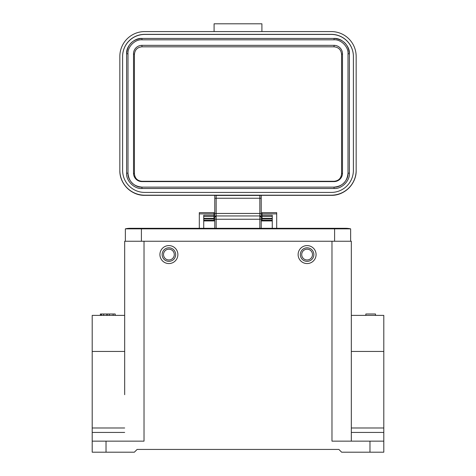 <?xml version="1.0" encoding="UTF-8"?>
<svg xmlns="http://www.w3.org/2000/svg" width="476" height="476" viewBox="0 0 476 476"><rect width="100%" height="100%" fill="white"/><g stroke="black" fill="none" stroke-linecap="round" stroke-linejoin="round"><path stroke-width="0.71" d="M351.324 427.978L383.799 427.978L383.799 315.386L351.324 315.386L351.324 241.249L124.676 241.249L124.676 394.699M261.217 195.333L261.217 217.33A1.38 1.38 0 0 0 259.837 215.949L261.217 217.33L261.217 213.462L259.837 213.444L259.837 215.949L216.163 215.949A1.38 1.38 -0 0 0 214.783 217.33L214.783 228.307L214.783 218.978L216.163 219.246L216.163 228.307M203.728 220.929L214.783 220.929L214.783 195.333L214.783 217.544M215.652 195.333A1.38 1.38 -0 0 0 216.163 195.434L259.837 195.434L259.837 198.242L261.217 198.266L261.217 213.462M259.837 228.307L259.837 219.246L261.217 218.978L261.217 228.307M261.907 31.577L261.907 23.8L214.093 23.8L214.093 31.577M214.783 213.462L216.163 213.444L216.163 198.242L214.783 198.266M216.098 195.333L144.716 195.333A24.877 24.871 180 0 1 119.839 170.462L119.839 56.448A24.877 24.871 -0 0 1 144.716 31.577L331.284 31.577A24.877 24.871 180 0 1 356.161 56.448L356.161 170.462A24.877 24.871 180 0 1 331.284 195.333L259.902 195.333M356.161 56.602L356.161 170.462C356.5 183.754 344.576 195.678 331.284 195.333L259.866 195.333M119.839 170.313A24.877 24.871 -0 0 0 144.716 195.184L331.284 195.184A24.877 24.871 -0 0 0 356.161 170.313M122.606 56.448A22.11 22.11 180 0 1 144.716 34.343L331.284 34.343A22.11 22.11 180 0 1 353.394 56.448L353.394 170.313A22.11 22.11 180 0 1 331.284 192.417L144.716 192.417A22.11 22.11 180 0 1 122.606 170.313L122.606 56.448M144.716 195.184L144.716 195.333C131.424 195.678 119.5 183.754 119.839 170.462L119.839 56.602M353.394 56.543A22.11 22.11 -0 0 0 331.284 34.433L144.716 34.433A22.11 22.11 -0 0 0 122.606 56.543L122.606 170.313M334.051 188.502L141.949 188.502C134.333 189.156 125.944 180.779 126.61 173.163L126.61 53.776C125.956 46.16 134.333 37.771 141.949 38.437L334.051 38.437C341.667 37.782 350.056 46.16 349.39 53.776L349.39 173.163C350.044 180.785 341.667 189.168 334.051 188.502L334.051 187.122L141.949 187.122C135.047 187.746 127.372 180.071 127.996 173.163L127.996 53.776C127.372 46.874 135.047 39.199 141.949 39.823L334.051 39.823C340.953 39.199 348.628 46.874 348.004 53.776L348.004 173.163C348.628 180.071 340.953 187.746 334.051 187.122L334.051 187.122C342.524 186.294 347.177 181.642 348.004 173.163L349.39 173.163M134.434 54.365L134.434 173.752C134.881 178.333 137.386 180.838 141.949 181.279L334.051 181.279C338.615 180.838 341.119 178.333 341.566 173.752L341.566 54.365C341.119 49.778 338.615 47.261 334.051 46.821L141.949 46.821C137.386 47.261 134.881 49.778 134.434 54.365L133.518 53.788A8.437 8.431 180 0 1 141.949 45.345L334.051 45.345A8.437 8.431 180 0 1 342.482 53.776L342.482 173.163A8.437 8.431 180 0 1 334.051 181.6L141.949 181.6A8.437 8.431 180 0 1 133.518 173.163L133.518 53.776A8.437 8.431 -0 0 1 141.949 45.357L334.051 45.345M341.566 54.365L342.482 53.788A8.437 8.431 -0 0 0 334.051 45.357L334.051 46.821M144.026 241.249L144.026 441.145L106.023 441.145L106.023 452.2L134.351 452.2L137.118 449.433L338.882 449.433L341.649 452.2L369.977 452.2L369.977 441.145L331.974 441.145L331.974 241.249M307.097 263.561A8.984 8.984 0 0 1 298.119 254.577A8.984 8.984 0 0 1 307.097 245.592A8.984 8.984 0 0 1 316.082 254.577A8.984 8.984 0 0 1 307.097 263.561M351.324 441.145L351.324 241.249M369.977 441.145L383.799 441.145L383.799 432.434L351.324 432.434M369.977 452.2L383.799 452.2L383.799 441.145M106.023 452.2L92.201 452.2L92.201 315.386L124.676 315.386L124.676 241.249M106.023 441.145L92.201 441.145M168.903 263.561A8.984 8.984 0 0 1 159.918 254.577A8.984 8.984 0 0 1 168.903 245.592A8.984 8.984 0 0 1 177.881 254.577A8.984 8.984 0 0 1 168.903 263.561M383.799 427.978L383.799 432.434M350.633 241.249L350.633 228.843L125.366 228.843A22.11 22.11 0 0 1 130.204 228.307A22.11 22.11 0 0 0 125.366 228.843L125.366 241.249M307.097 261.348A6.771 6.771 0 0 1 300.326 254.577A6.771 6.771 0 0 1 307.097 247.806A6.771 6.771 0 0 1 313.868 254.577A6.771 6.771 0 0 1 307.097 261.348M168.903 261.348A6.771 6.771 0 0 1 162.132 254.577A6.771 6.771 0 0 1 168.903 247.806A6.771 6.771 0 0 1 175.674 254.577A6.771 6.771 0 0 1 168.903 261.348M307.097 259.967A5.391 5.391 0 0 1 301.713 254.577A5.391 5.391 0 0 1 307.097 249.186A5.391 5.391 0 0 1 312.488 254.577A5.391 5.391 0 0 1 307.097 259.967M350.633 228.843A22.11 22.11 0 0 0 340.959 228.843A22.11 22.11 0 0 1 350.633 228.843A22.11 22.11 0 0 0 345.796 228.307L141.402 228.307L334.598 228.307L334.598 241.249M168.903 259.967A5.391 5.391 0 0 1 163.512 254.577A5.391 5.391 0 0 1 168.903 249.186A5.391 5.391 0 0 1 174.287 254.577A5.391 5.391 0 0 1 168.903 259.967M135.041 228.843A22.11 22.11 0 0 0 130.204 228.307A22.11 22.11 0 0 1 135.041 228.843M203.728 220.287L213.956 220.287L213.956 212.641L199.307 212.641L199.307 228.307M213.956 220.287L213.956 220.929M272.272 218.389L262.044 218.389L262.044 220.929M262.044 218.389L262.044 216.461L272.272 216.461M276.693 228.307L276.693 212.641L262.044 212.641L262.044 216.461M203.728 228.307L203.728 215.289L213.956 215.289M262.044 215.289L272.272 215.289L272.272 228.307M365.836 315.386L365.836 313.999L375.51 313.999L375.51 315.386M115.21 315.386L115.21 313.999L100.359 313.999L100.359 315.386M100.49 313.999L100.49 315.386M113.133 313.999L113.133 315.386M109.284 313.999L109.284 315.386M107.201 313.999L107.201 315.386M106.85 313.999L106.85 315.386M103.631 313.999L103.631 315.386M101.525 313.999L101.525 315.386M214.783 195.333L214.783 218.978L214.783 217.33L216.163 215.949L216.163 218.668L216.163 213.444L259.837 213.444L259.837 198.242L216.163 198.242L216.163 195.333M259.837 195.333L259.837 195.434A1.38 1.38 -0 0 0 260.348 195.333M216.163 215.949L259.837 215.949L259.837 219.246L216.163 219.246L216.163 218.668M141.949 188.502L141.949 187.122C133.476 186.294 128.823 181.642 127.996 173.163L126.61 173.163M141.949 187.122L334.051 187.122M334.051 39.823L334.051 38.437C343.369 39.347 348.48 44.458 349.39 53.776L348.004 53.776M334.051 38.437L141.949 38.437L141.949 39.823M141.949 38.437C132.631 39.347 127.52 44.458 126.61 53.776L127.996 53.776M141.949 45.345L141.949 46.821M134.434 173.752L133.518 173.181M141.949 181.279L141.949 181.6M334.051 181.279L334.051 181.6M341.566 173.752L342.482 173.181M383.799 351.443L351.324 351.443M92.201 432.434L124.676 432.434M124.676 351.443L92.201 351.443M92.201 427.978L124.676 427.978M130.204 228.307L141.402 228.307L141.402 241.249M213.956 213.885L199.307 213.885M213.956 218.96L203.728 218.96L213.956 218.954M276.693 213.885L262.044 213.885M262.044 220.287L272.272 220.287M262.044 218.96L272.272 218.96L262.044 218.954M203.728 216.461L213.956 216.461M203.728 218.389L213.956 218.389M216.134 195.333L144.716 195.333M261.217 217.33L261.217 218.978M272.272 220.929L261.217 220.929M101.394 313.999L101.394 315.386"/></g></svg>
